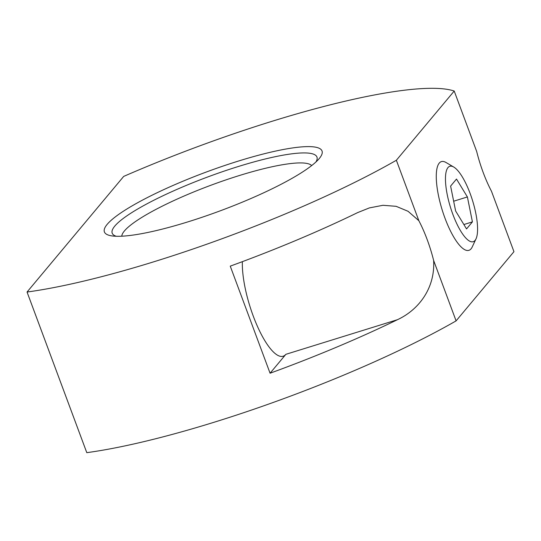 <?xml version="1.0" encoding="UTF-8"?>
<svg xmlns="http://www.w3.org/2000/svg" width="541" height="541" viewBox="0 0 541 541"><rect width="100%" height="100%" fill="white"/><g stroke="black" fill="none" stroke-linecap="round" stroke-linejoin="round"><path stroke-width="0.81" d="M311.67 165.58A101.586 18.036 -20.4 0 0 239.48 175.494A101.586 18.036 -20.4 0 0 124.416 230.946A101.586 18.036 -20.4 0 0 121.786 236.201M238.682 160.981A116.099 20.612 159.6 0 1 318.825 159.047A116.099 20.612 159.6 0 1 187.747 221.918A116.099 20.612 159.6 0 1 112.095 235.93A116.099 20.612 159.6 0 1 130.618 206.743A116.099 20.612 159.6 0 1 238.682 160.981M116.247 236.261A109.228 19.395 159.6 0 1 115.098 235.835A109.228 19.395 159.6 0 1 114.814 226.064A109.228 19.395 159.6 0 1 238.54 166.439A109.228 19.395 159.6 0 1 316.492 160.934A109.228 19.395 159.6 0 1 315.903 162.009M27.05 292.032L86.79 452.661A267.017 47.412 -20.4 0 0 456.097 320.881L513.95 251.666L491.478 191.244A58.049 16.974 -107.2 0 1 483.167 172.444A58.049 16.974 -107.2 0 1 476.682 151.466L454.21 91.037A267.017 47.412 -20.4 0 0 123.693 176.407L27.05 292.032A267.017 47.412 -20.4 0 0 396.364 160.258L418.835 220.681A58.049 16.974 -107.2 0 1 427.14 239.48A58.049 16.974 -107.2 0 1 433.632 260.458C435.255 287.995 418.896 309.77 397.452 319.697A267.017 47.412 159.6 0 1 270.074 373.222L285.871 354.321L397.452 319.697M242.361 261.668A58.049 16.974 72.8 0 0 253.229 316.012A58.049 16.974 72.8 0 0 283.159 356.215A58.049 16.974 72.8 0 0 285.871 354.321M270.074 373.222L230.25 266.138A267.017 47.412 -20.4 0 0 357.628 212.613L369.361 207.913L382.967 205.289L396.127 206.317L408.07 211.294L418.835 220.681M447.975 167.582A39.473 11.544 -107.2 0 1 453.75 167.047A39.473 11.544 -107.2 0 1 472.543 200.569A39.473 11.544 -107.2 0 1 476.026 238.838A39.473 11.544 -107.2 0 1 475.059 240.393A39.473 11.544 -107.2 0 1 452.858 214.351A39.473 11.544 -107.2 0 1 447.975 167.582M476.026 238.838L472.225 246.96A46.438 13.579 -107.2 0 1 471.089 248.799A46.438 13.579 -107.2 0 1 444.973 218.151A46.438 13.579 -107.2 0 1 439.224 163.125A46.438 13.579 -107.2 0 1 446.021 162.503L453.75 167.047M433.632 260.458L456.097 320.881M396.364 160.258L454.21 91.037M467.397 196.951L472.421 221.884L466.545 228.924L455.637 211.024L450.612 186.09L456.496 179.051L467.397 196.951L453.662 201.211M472.421 221.884L463.874 224.542"/></g></svg>
